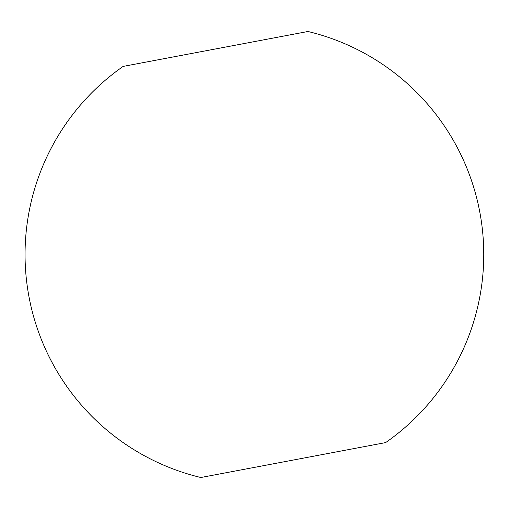 <?xml version="1.0" encoding="UTF-8"?>
<svg xmlns="http://www.w3.org/2000/svg" width="509" height="509" viewBox="0 0 509 509"><rect width="100%" height="100%" fill="white"/><g stroke="black" fill="none" stroke-linecap="round" stroke-linejoin="round"><path stroke-width="0.76" d="M297.453 33.473L307.964 31.488A229.355 229.355 0 0 1 385.644 442.595L200.845 477.512A229.355 229.355 0 0 1 123.165 66.405L297.453 33.473"/></g></svg>
